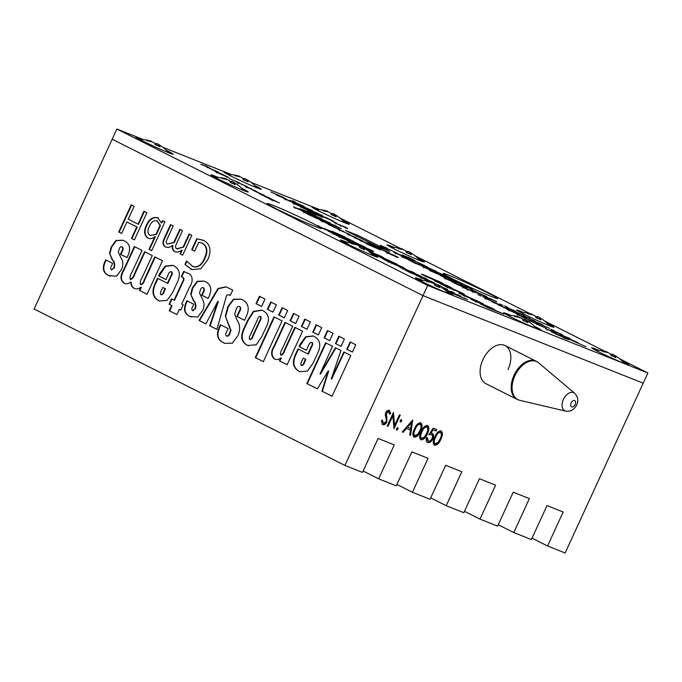 <?xml version="1.0" encoding="UTF-8"?>
<svg xmlns="http://www.w3.org/2000/svg" width="682" height="682" viewBox="0 0 682 682"><rect width="100%" height="100%" fill="white"/><g stroke="black" fill="none" stroke-linecap="round" stroke-linejoin="round"><path stroke-width="1.02" d="M239.067 176.595L239.229 176.135A36.572 34.833 -57.6 0 0 233.96 174.976A36.01 9.045 86.5 0 1 235.384 175.879A36.572 34.833 122.4 0 1 240.661 177.039L242.306 177.84A36.572 11.057 -66.1 0 1 243.278 179.733A36.01 29.991 -4.6 0 1 245.742 180.721A36.01 29.991 -4.6 0 1 248.103 181.872A36.572 11.057 113.9 0 0 247.131 179.98L246.577 181.105M239.229 176.135L239.962 176.834M244.301 180.116L244.949 178.599A36.572 11.057 113.9 0 0 243.073 178.675A36.01 31.381 58.2 0 0 242.732 178.496M244.949 178.599L246.594 179.4A36.572 34.833 -57.6 0 1 248.069 180.338M247.131 179.98L248.026 180.304A36.572 34.833 122.4 0 1 252.4 183.424A36.01 10.435 -38.3 0 0 252.127 183.177A36.01 10.435 -38.3 0 0 251.76 182.904M246.594 179.4L245.835 180.764M518.797 317.377L518.968 316.917A36.572 34.833 -57.6 0 0 513.691 315.757A36.01 9.045 86.5 0 1 515.115 316.661A36.572 34.833 122.4 0 1 520.392 317.821L522.037 318.622A36.572 11.057 -66.1 0 1 523.009 320.514A36.01 29.991 -4.6 0 1 525.481 321.503A36.01 29.991 -4.6 0 1 527.834 322.654A36.572 11.057 113.9 0 0 526.862 320.762L526.308 321.887M518.968 316.917L519.701 317.616M524.032 320.898L524.688 319.381A36.572 11.057 113.9 0 0 522.804 319.457A36.01 31.381 58.2 0 0 522.472 319.278M524.688 319.381L526.333 320.182A36.572 34.833 -57.6 0 1 527.8 321.111M526.862 320.762L527.757 321.086A36.572 34.833 122.4 0 1 532.131 324.206A36.01 10.435 -38.3 0 0 531.866 323.959A36.01 10.435 -38.3 0 0 531.491 323.686M526.333 320.182L525.566 321.546M430.717 282.365L430.888 281.896A36.572 34.833 -57.6 0 0 425.611 280.745A36.01 9.045 86.5 0 1 427.034 281.649A36.572 34.833 122.4 0 1 432.311 282.808L433.957 283.61A36.572 11.057 -66.1 0 1 434.928 285.494A36.01 29.991 -4.6 0 1 437.392 286.483A36.01 29.991 -4.6 0 1 439.754 287.633A36.572 11.057 113.9 0 0 438.782 285.749L438.228 286.866M430.888 281.896L431.612 282.604M435.951 285.877L436.599 284.36A36.572 11.057 113.9 0 0 434.724 284.437A36.01 31.381 58.2 0 0 434.391 284.258M436.599 284.36L438.245 285.161A36.572 34.833 -57.6 0 1 439.719 286.099M438.782 285.749L439.677 286.073A36.572 34.833 122.4 0 1 444.05 289.194A36.01 10.435 -38.3 0 0 443.777 288.938A36.01 10.435 -38.3 0 0 443.411 288.665M438.245 285.161L437.486 286.525M355.603 244.557L355.774 244.096A36.572 34.833 -57.6 0 0 350.497 242.937A36.01 9.045 86.5 0 1 351.921 243.849A36.572 34.833 122.4 0 1 357.197 245L358.843 245.801A36.572 11.057 -66.1 0 1 359.815 247.694A36.01 29.991 -4.6 0 1 362.278 248.683A36.01 29.991 -4.6 0 1 364.64 249.834A36.572 11.057 113.9 0 0 363.668 247.941L363.114 249.066M355.774 244.096L356.498 244.795M359.525 246.944L359.61 246.637A36.572 11.057 113.9 0 1 361.486 246.56L363.131 247.361A36.572 34.833 -57.6 0 1 364.606 248.299M363.668 247.941L364.563 248.265A36.572 34.833 122.4 0 1 368.936 251.394A36.01 10.435 -38.3 0 0 368.664 251.138A36.01 10.435 -38.3 0 0 368.297 250.865M360.838 248.078L361.486 246.56M363.131 247.361L362.372 248.725M150.978 141.583L151.148 141.114A36.572 34.833 -57.6 0 0 145.871 139.963A36.01 9.045 86.5 0 1 147.303 140.867A36.572 34.833 122.4 0 1 152.58 142.026L154.226 142.828A36.572 11.057 -66.1 0 1 155.198 144.712A36.01 29.991 -4.6 0 1 157.661 145.701A36.01 29.991 -4.6 0 1 160.023 146.852A36.572 11.057 113.9 0 0 159.051 144.968L158.497 146.084M151.148 141.114L151.881 141.822M156.221 145.104L156.869 143.578A36.572 11.057 113.9 0 0 154.993 143.655A36.01 31.381 58.2 0 0 154.652 143.476M156.869 143.578L158.514 144.379A36.572 34.833 -57.6 0 1 159.989 145.317M159.051 144.968L159.938 145.292A36.572 34.833 122.4 0 1 164.311 148.412A36.01 10.435 -38.3 0 0 164.047 148.156A36.01 10.435 -38.3 0 0 163.671 147.883M158.514 144.379L157.755 145.743M531.764 314.59L531.934 314.129A36.572 34.833 -57.6 0 0 526.657 312.97A36.01 9.045 86.5 0 1 528.081 313.882A36.572 34.833 122.4 0 1 533.358 315.033L535.003 315.834A36.572 11.057 -66.1 0 1 535.984 317.727A36.01 29.991 -4.6 0 1 538.448 318.716A36.01 29.991 -4.6 0 1 540.809 319.867A36.572 11.057 113.9 0 0 539.829 317.974L539.283 319.099M531.934 314.129L532.668 314.828M536.998 318.11L537.655 316.593A36.572 11.057 113.9 0 0 535.771 316.67A36.01 31.381 58.2 0 0 535.438 316.491M537.655 316.593L539.3 317.394A36.572 34.833 -57.6 0 1 540.766 318.332M539.829 317.974L540.724 318.298A36.572 34.833 122.4 0 1 545.097 321.427A36.01 10.435 -38.3 0 0 544.833 321.171A36.01 10.435 -38.3 0 0 544.458 320.898M539.3 317.394L538.533 318.758M482.924 359.627A21.33 13.478 116.7 0 0 485.882 383.659L516.965 399.302A21.33 13.478 -63.3 0 1 514.006 375.271A21.33 13.478 -63.3 0 1 536.137 361.204L505.064 345.561A21.33 13.478 116.7 0 0 482.924 359.627M261.632 306.423L265 299.091L259.407 296.269L256.031 303.609L261.632 306.423M272.971 312.134L276.346 304.794L270.754 301.981L267.378 309.313L272.971 312.134M284.317 317.838L287.693 310.506L282.101 307.693L278.725 315.024L284.317 317.838M295.664 323.549L299.04 316.218L293.439 313.396L290.072 320.736L295.664 323.549M307.011 329.261L310.378 321.921L304.786 319.108L301.41 326.448L307.011 329.261M318.349 334.973L321.725 327.633L316.133 324.82L312.757 332.151L318.349 334.973M329.696 340.676L333.072 333.345L327.479 330.531L324.103 337.863L329.696 340.676L324.103 337.863M341.043 346.388L344.419 339.056L338.818 336.235L335.45 343.575L341.043 346.388L335.45 343.575M352.389 352.1L355.757 344.76L350.164 341.946L346.788 349.286L352.389 352.1M176.766 248.768L183.091 247.106L189.136 233.969L191.787 235.307L182.657 255.162L180.005 253.823L181.753 250.03C179.383 252.042 177.022 252.562 174.686 251.581C172.64 250.405 171.898 248.333 172.452 245.35C170.116 247.378 167.789 247.907 165.462 246.935C162.81 245.324 162.299 242.673 163.936 238.973L170.534 224.617L173.194 225.955L166.885 239.663C165.879 241.65 166.058 243.116 167.431 244.071L174.225 242.613L173.791 242.442L179.835 229.297L182.495 230.627L176.195 244.327C175.18 246.338 175.368 247.822 176.766 248.768L177.158 248.921M175.163 251.786L175.121 251.752C173.083 250.584 172.333 248.504 172.896 245.52L172.452 245.35M165.939 247.14L165.905 247.114C163.245 245.503 162.734 242.843 164.371 239.152L163.936 238.973M167.431 244.071L173.791 242.442M143.97 211.241L146.894 212.716L134.397 239.885L131.473 238.41L136.767 226.918L126.937 221.974L121.643 233.466L118.728 231.991L131.217 204.83L134.141 206.296L128.216 219.186L138.045 224.131L143.97 211.241M130.262 279.322C132.214 278.537 133.621 276.636 134.49 273.618L144.575 251.692L152.256 255.562L142.427 276.926C140.628 279.68 139.972 282.195 140.458 284.454C142.214 284.155 143.425 282.732 144.09 280.166L154.814 256.85L162.495 260.712L147.056 294.274L139.384 290.404L140.884 287.139C138.565 288.998 136.298 289.39 134.073 288.324C131.924 287.165 130.833 285.085 130.799 282.067C128.506 283.848 126.264 284.258 124.064 283.294C120.228 280.302 120.015 275.98 123.408 270.302L134.337 246.543L142.018 250.405L131.933 272.331C130.245 274.897 129.691 277.224 130.262 279.322L130.475 279.407M134.627 288.563L134.507 288.503C132.368 287.344 131.276 285.255 131.242 282.246L130.799 282.067M124.559 283.499L124.508 283.465C120.671 280.481 120.45 276.15 123.851 270.481L134.763 246.756M176.885 314.598L169.213 310.736L171.634 305.459L169.076 304.172L171.497 298.895L174.063 300.182L182.333 282.212C184.157 279.279 183.808 277.429 181.276 276.662L183.705 271.385L186.962 273.03C192.81 273.976 193.705 281.342 189.545 287.079L181.736 304.053L183.202 304.786L180.773 310.063L179.315 309.321L176.885 314.598M205.845 323.856L199.076 320.446L217.976 288.503L225.938 286.832L232.715 290.148L230.286 295.425L228.768 294.726L226.663 295.229L216.902 329.423L209.681 325.783L217.865 301.376L205.845 323.856M247.276 345.297C241.275 341.989 240.149 336.379 243.917 328.46L247.668 320.301L253.337 311.384L261.76 310.139L262.834 310.617C269.151 313.942 270.115 319.747 265.724 328.025L261.803 336.567L256.244 344.802L247.719 345.476C241.709 342.168 240.593 336.558 244.352 328.63L248.103 320.48L253.67 311.648L261.982 310.233M280.711 355.041C282.416 354.384 283.652 352.73 284.411 350.062L294.863 327.334L302.544 331.196L287.113 364.759L279.432 360.889L280.805 357.897C278.657 359.636 276.542 360.002 274.462 358.979C270.788 355.859 270.703 351.469 274.215 345.791L284.991 322.364L292.672 326.226L281.964 349.516C280.566 351.597 280.149 353.438 280.711 355.041L280.899 355.117M275.017 359.226L274.906 359.158C271.223 356.038 271.146 351.639 274.658 345.97L285.417 322.577M317.352 388.834L306.84 383.54L325.578 342.79L332.526 346.286L320.054 373.889L335.459 347.76L340.94 350.522L331.247 378.936L343.864 351.989L350.812 355.484L332.066 396.242L321.921 391.127L328.204 370.863L317.352 388.834M143.57 139.64L116.878 129.026L34.1 309.006L344.913 465.431L362.492 472.413L378.109 438.458L394.273 444.886L378.646 478.841L396.268 485.848L411.885 451.885L428.049 458.313L412.431 492.268L430.044 499.275L445.661 465.32L461.825 471.739L446.207 505.703L463.828 512.702L479.446 478.747L495.609 485.175L479.992 519.13L497.604 526.129L513.222 492.174L529.385 498.602L513.768 532.557L531.38 539.564L547.007 505.601L563.162 512.029L547.544 545.984L565.122 552.974L643.211 383.182L423.011 295.638L344.913 465.431M116.878 129.026L427.699 285.451L423.011 295.638L112.198 139.213L423.011 295.638L643.211 383.182L647.9 372.994L619.776 358.834M307.846 353.941L308.29 354.111L311.683 346.737C312.791 345.058 312.961 343.651 312.203 342.509L311.768 342.33C310.199 342.398 309.082 343.566 308.417 345.851L306.388 350.25L299.074 346.575L300.199 344.129L305.621 336.772L313.072 335.97L314.249 336.499C320.344 339.909 321.393 345.646 317.403 353.728L312.927 363.446L307.488 371.034L299.918 371.724L298.904 371.281C292.774 367.658 291.794 361.682 295.954 353.361L297.974 348.971L307.846 353.941L311.239 346.558C312.347 344.879 312.527 343.472 311.768 342.33L311.964 342.407M263.329 361.639L255.281 357.59L274.019 316.84L282.067 320.89L263.329 361.639M226.356 335.953C227.737 336.166 228.768 335.339 229.442 333.481L230.525 330.097L225.316 316.005L227.899 306.491L233.491 299.176L241.087 299.159L242.323 299.705C248.777 303.183 249.927 309.134 245.776 317.556L244.514 320.293L236.842 316.431L239.263 311.145C240.516 309.21 240.584 307.667 239.467 306.533C238.001 306.252 236.901 307.096 236.168 309.065L234.685 314.3L236.969 319.969C240.183 324.513 240.482 329.773 237.856 335.74L232.374 343.165L224.83 343.37L223.517 342.79C217.115 339.781 215.836 334.299 219.672 326.337L220.422 324.7L228.103 328.562L226.62 331.784C225.512 333.507 225.418 334.888 226.356 335.953L226.509 336.013M244.531 320.259L237.276 316.601L239.706 311.324C240.959 309.381 241.027 307.846 239.911 306.712L239.612 306.593M192.401 310.6L194.779 308.997C195.99 305.613 195.478 302.757 193.245 300.421L190.738 294.138L192.264 288.026L197.183 281.299L203.978 281.069L205.163 281.598C211.045 284.36 212.307 289.441 208.922 296.841L208.172 298.46L201.591 295.153L202.614 292.936C203.952 290.907 204.191 289.177 203.321 287.753C202.034 287.293 201.079 287.975 200.457 289.79L199.485 292.996L202.196 298.776C204.472 302.237 204.6 306.192 202.58 310.625L197.729 317.036L189.988 316.465C184.498 314.035 183.16 309.449 185.964 302.706L186.868 300.728L193.816 304.223L192.921 306.175C191.702 307.974 191.531 309.449 192.401 310.6L192.622 310.685M208.189 298.426L202.034 295.323L203.048 293.115C204.395 291.086 204.634 289.356 203.765 287.932L203.355 287.77M167.431 283.269L167.874 283.448L171.267 276.065C172.375 274.394 172.546 272.979 171.787 271.837L171.353 271.666C169.784 271.726 168.667 272.902 168.002 275.178L165.973 279.586L158.659 275.903L159.784 273.465L165.206 266.108L172.657 265.307L173.833 265.827C179.929 269.237 180.977 274.982 176.988 283.064L172.512 292.774L167.073 300.37L159.503 301.06L158.488 300.617C152.359 296.994 151.378 291.018 155.539 282.689L157.559 278.299L167.431 283.269L170.824 275.895C171.932 274.215 172.111 272.809 171.353 271.666L171.549 271.743M111.226 269.74L113.596 268.145C114.815 264.761 114.303 261.905 112.07 259.569L109.563 253.278L111.081 247.174L116.008 240.448L122.803 240.209L123.988 240.737C129.87 243.508 131.123 248.589 127.747 255.98L126.997 257.608L120.416 254.292L121.43 252.084C122.777 250.055 123.016 248.325 122.146 246.901C120.859 246.441 119.904 247.114 119.282 248.939L118.301 252.144L121.012 257.915C123.297 261.385 123.425 265.332 121.405 269.774L116.554 276.184L108.813 275.613C103.323 273.184 101.976 268.589 104.781 261.854L105.693 259.876L112.641 263.371L111.746 265.315C110.527 267.122 110.348 268.597 111.226 269.74L111.439 269.833M127.014 257.574L120.859 254.471L121.873 252.263C123.22 250.226 123.459 248.495 122.581 247.072L122.18 246.91M162.623 220.636L164.959 221.803L151.66 250.712L149.008 249.382L154.908 236.543C152.555 238.674 150.202 239.186 147.841 238.069C144.09 235.247 143.578 231.019 146.298 225.384C149.094 219.075 152.956 216.561 157.892 217.822L161.233 222.801L162.623 220.636M148.412 238.316L148.284 238.248C144.533 235.426 144.013 231.198 146.741 225.563L146.298 225.384M157.32 217.575L157.892 217.822M192.094 266.347C197.379 267.915 201.48 265.255 204.412 258.367C207.678 251.479 206.944 246.398 202.213 243.124L198.752 242.229L194.634 251.181L191.71 249.714L196.774 238.7L203.969 240.584C210.474 244.497 211.684 250.967 207.592 259.987L200.909 268.674L191.974 269.646L184.924 264.454L186.527 260.967L193.006 266.73M192.537 266.517C197.814 268.086 201.923 265.426 204.847 258.546C208.121 251.658 207.388 246.577 202.648 243.303L201.753 242.92M432.124 433.36C433.761 434.298 433.999 436.148 432.848 438.91C431.348 441.817 429.592 443.002 427.58 442.473C426.131 441.672 425.824 440.043 426.651 437.571L427.443 437.887L428.262 441.092C429.72 441.45 430.998 440.598 432.081 438.543C432.857 436.54 432.61 435.261 431.339 434.698L429.08 434.622L433.104 428.185L436.719 429.626L436.079 431.015L433.079 429.831L430.964 433.215L432.337 433.462M426.923 437.622L427.614 440.768L428.262 441.092M431.169 434.613L428.56 434.357M413.863 436.983L414.17 437.145C412.371 435.355 412.482 432.584 414.511 428.833C416.02 424.877 418.1 422.883 420.743 422.857C422.576 424.647 422.499 427.426 420.496 431.212C418.936 435.176 416.83 437.145 414.17 437.145L413.991 437.06M396.762 430.01L396.583 428.603L397.836 427.767L398.049 429.191L396.779 430.018M388.015 426.327L387.223 426.011L393.471 412.431L394.537 425.5L399.456 414.809L400.24 415.125L394 428.705L392.917 415.662L388.015 426.327L387.24 425.969M508.022 369.601A21.33 13.478 116.7 0 0 505.064 345.561M382.44 424.494L381.426 420.615L382.483 420.223L383.378 423.249L386.165 421.638L386.464 420.18L385.279 414.954L385.731 412.695C386.788 410.76 387.998 409.993 389.362 410.385L390.65 413.616L389.55 414.17L388.638 411.749L386.549 412.951L386.941 421.97C385.714 424.178 384.316 425.065 382.738 424.647L382.568 424.571M381.971 419.959L383.378 423.249M388.28 411.57L386.029 412.687L386.549 412.951M400.266 420.589L401.519 419.754L401.732 421.178L400.479 422.013L400.266 420.589M412.67 420.061L410.598 435.312L409.737 434.963L410.436 430.095L406.446 428.509L403.105 432.328L402.244 431.987L412.67 420.061M420.641 439.677L420.947 439.839C419.149 438.049 419.26 435.278 421.28 431.527C422.797 427.571 424.877 425.577 427.512 425.551C429.353 427.333 429.268 430.12 427.273 433.905C425.713 437.87 423.599 439.839 420.947 439.839L420.768 439.754M434.187 445.065L434.502 445.218C432.695 443.436 432.806 440.666 434.835 436.915C436.352 432.959 438.424 430.964 441.066 430.939C442.908 432.72 442.823 435.508 440.819 439.293C439.259 443.249 437.153 445.227 434.502 445.218L434.323 445.141M378.646 478.841L363.122 471.032M412.431 492.268L396.907 484.459M446.207 505.703L430.683 497.886M479.992 519.13L464.459 511.312M513.768 532.557L498.244 524.748M547.544 545.984L532.02 538.175M388.842 410.129L390.65 413.616M390.13 413.36L389.524 413.667M386.029 412.687L385.807 414.673L386.327 414.937M385.807 414.673L386.89 416.762M386.37 416.497L386.43 421.706L386.941 421.97M386.43 421.706C385.202 423.914 383.796 424.809 382.218 424.383M393.173 413.07L394.017 425.244L394.537 425.5M399.703 414.912L393.761 427.836M387.495 426.071L392.397 415.406L392.917 415.662M401.007 419.49L401.732 421.178M401.221 420.913L399.959 421.757M397.316 427.503L398.049 429.191M397.529 428.927L396.276 429.771M412.141 420.658L410.078 435.048L410.598 435.312M406.446 428.509L410.436 430.095M405.926 428.245L402.585 432.064L403.105 432.328M411.493 422.729L410.982 422.473L407.001 427.026L410.666 428.535L411.493 422.729L407.512 427.282M420.223 422.601C422.056 424.383 421.979 427.171 419.976 430.956L420.496 431.212M419.976 430.956C418.416 434.911 416.31 436.889 413.65 436.881M419.686 424.042L419.609 424.008C417.529 424.153 415.926 425.773 414.784 428.884C413.156 431.8 413.002 433.999 414.324 435.5L414.724 435.704M419.609 424.008L420.129 424.264C418.049 424.409 416.438 426.037 415.304 429.149C413.676 432.056 413.522 434.264 414.835 435.755L414.324 435.5M414.835 435.755L417.802 434.178L419.703 430.896C421.288 427.981 421.425 425.773 420.129 424.264L419.652 424.025M427 425.295C428.833 427.077 428.756 429.865 426.753 433.65L427.273 433.905M426.753 433.65C425.193 437.605 423.087 439.583 420.427 439.575M426.463 426.736L426.386 426.702C424.306 426.847 422.695 428.467 421.561 431.578C419.933 434.485 419.78 436.693 421.092 438.194L421.502 438.398M426.386 426.702L426.898 426.958C424.826 427.103 423.215 428.731 422.073 431.842C420.444 434.749 420.291 436.957 421.612 438.449L421.092 438.194M421.612 438.449L424.579 436.872L426.48 433.59C428.057 430.674 428.202 428.467 426.898 426.958L426.429 426.719M436.182 429.413L435.559 430.76L436.079 431.015M435.559 430.76L433.079 429.831M432.567 429.566L430.444 432.951L430.964 433.215M431.604 433.096C433.24 434.033 433.488 435.883 432.337 438.645L432.848 438.91M432.337 438.645C430.828 441.552 429.072 442.746 427.06 442.209M440.546 430.683C442.388 432.465 442.303 435.244 440.299 439.038L440.819 439.293M440.299 439.038C438.739 442.993 436.633 444.971 433.982 444.962M440.009 432.124L439.933 432.081C437.861 432.226 436.25 433.854 435.107 436.966C433.479 439.873 433.326 442.081 434.647 443.581L435.056 443.786M439.933 432.081L440.453 432.345C438.373 432.49 436.77 434.119 435.627 437.222C433.999 440.137 433.846 442.345 435.167 443.837L434.647 443.581M435.167 443.837L438.125 442.26L440.035 438.978C441.612 436.062 441.748 433.854 440.453 432.345L439.975 432.107M317.377 388.791L306.84 383.54M307.284 383.719L326.005 343.003M335.876 347.973L320.497 374.068L320.054 373.889M344.291 352.202L331.691 379.107L331.247 378.936M332.091 396.199L321.921 391.127M322.364 391.306L328.647 371.034L328.204 370.863M300.131 371.809L299.347 371.46C293.217 367.828 292.228 361.861 296.397 353.532L298.392 349.184M311.683 346.737L311.239 346.558M306.406 350.216L299.074 346.575M299.517 346.746L305.954 337.027L313.294 336.064M299.347 371.46L298.904 371.281M305.86 359.388L303.226 358.11L302.075 360.608C300.898 362.389 300.6 363.966 301.18 365.339L301.623 365.518C303.072 365.339 304.095 364.128 304.709 361.886L305.86 359.388L303.226 358.11M304.709 361.886L304.266 361.716L305.417 359.209M301.18 365.339C302.629 365.16 303.661 363.949 304.266 361.716M287.131 364.717L279.432 360.889M279.867 361.068L281.248 358.067L280.805 357.897M281.146 355.211C282.86 354.563 284.087 352.901 284.846 350.241L295.289 327.548M263.346 361.605L255.281 357.59M255.724 357.769L274.445 317.053M248.504 345.842L247.719 345.476M260.703 316.584L260.26 316.414C258.99 316.508 258.086 317.488 257.549 319.364L250.396 334.93C249.228 336.669 248.981 338.161 249.663 339.414L250.098 339.585C251.479 339.389 252.451 338.255 253.031 336.209L260.03 320.983C261.155 319.287 261.377 317.821 260.703 316.584L260.575 316.533M253.031 336.209L252.587 336.038L259.595 320.804C260.712 319.108 260.933 317.642 260.26 316.414L260.626 316.559M249.663 339.414C251.036 339.21 252.008 338.084 252.587 336.038M225.043 343.455L223.96 342.961C217.558 339.96 216.271 334.478 220.107 326.516L220.849 324.913M226.791 336.124C228.18 336.337 229.203 335.518 229.885 333.66L229.442 333.481M229.885 333.66L230.968 330.267L230.525 330.097M230.968 330.267L225.316 316.005M225.759 316.175L228.342 306.661L227.899 306.491M228.342 306.661L233.807 299.407L241.309 299.253M237.276 316.601L236.842 316.431M223.96 342.961L223.517 342.79M205.862 323.822L199.076 320.446M199.519 320.625L218.325 288.784L226.16 286.926M230.303 295.391L228.999 294.812M216.91 329.38L209.681 325.783M210.124 325.962L218.308 301.555L217.865 301.376M191.361 317.062L190.431 316.644C184.941 314.206 183.594 309.619 186.399 302.885L187.294 300.941M192.844 310.77L194.779 308.997M195.214 309.168C196.433 305.792 195.922 302.936 193.688 300.6L190.738 294.138M191.182 294.309L192.699 288.205L192.264 288.026M192.699 288.205L197.516 281.547L204.199 281.163M202.034 295.323L201.591 295.153M190.431 316.644L189.988 316.465M176.902 314.555L169.213 310.736M169.648 310.907L172.077 305.638L171.634 305.459M172.077 305.638L169.076 304.172M169.52 304.343L171.924 299.108M181.276 276.662L181.719 276.832C184.242 277.6 184.592 279.45 182.767 282.382L174.498 300.361L174.063 300.182M181.719 276.832L184.123 271.598M180.79 310.02L179.315 309.321M159.716 301.146L158.932 300.788C152.802 297.164 151.813 291.188 155.982 282.868L157.977 278.512M171.267 276.065L170.824 275.895M165.99 279.543L158.659 275.903M159.102 276.082L165.538 266.355L172.878 265.4M158.932 300.788L158.488 300.617M165.445 288.716L162.81 287.437L161.66 289.944C160.483 291.717 160.185 293.294 160.764 294.675L161.208 294.846C162.657 294.667 163.68 293.456 164.294 291.223L165.445 288.716L162.81 287.437M164.294 291.223L163.851 291.043L165.001 288.546M160.764 294.675C162.214 294.496 163.245 293.286 163.851 291.043M147.073 294.232L139.384 290.404M139.819 290.583L141.327 287.318L140.884 287.139M130.697 279.501C132.649 278.708 134.064 276.807 134.934 273.797L145.002 251.905M140.901 284.633C142.649 284.334 143.859 282.902 144.533 280.345L155.24 257.063M110.186 276.21L109.248 275.784C103.766 273.354 102.419 268.768 105.224 262.024L106.119 260.089M111.66 269.919L113.596 268.145M114.039 268.316C115.249 264.94 114.738 262.076 112.504 259.74L109.563 253.278M110.007 253.457L111.524 247.344L111.081 247.174M111.524 247.344L116.332 240.686L123.024 240.303M120.859 254.471L120.416 254.292M109.248 275.784L108.813 275.613M134.414 239.842L131.473 238.41M131.916 238.589L137.201 227.089L136.767 226.918M137.201 227.089L126.937 221.974M121.669 233.423L118.728 231.991M119.162 232.17L131.643 205.043M144.396 211.454L138.489 224.31L138.045 224.131M151.677 250.678L149.008 249.382M149.443 249.552L155.351 236.714L154.908 236.543M146.741 225.563C149.529 219.254 153.399 216.731 158.335 217.993M163.041 220.84L161.668 222.971L161.233 222.801M150.415 235.443L155.931 234.327L160.057 225.35L156.886 220.755M150.27 235.384L156.366 234.497L160.5 225.529L157.09 220.832M156.366 234.497L155.931 234.327M160.5 225.529L160.057 225.35M157.465 220.994L157.022 220.815C153.655 220.184 151.106 222.085 149.375 226.535C147.312 230.286 147.474 233.176 149.835 235.213M182.674 255.128L180.005 253.823M180.44 254.002L182.188 250.2L181.753 250.03M164.371 239.152L170.96 224.83M174.225 242.613L180.261 229.51M177.209 248.939L183.091 247.106M183.535 247.276L189.553 234.182M194.651 251.147L191.71 249.714M192.145 249.885L197.209 238.879L196.774 238.7M197.209 238.879L203.065 240.166M192.188 269.731L190.815 269.134M191.258 269.305L184.924 264.454M185.368 264.633L186.859 261.385M204.847 258.546L204.412 258.367M202.648 243.303L201.957 243.005M350.591 342.159L347.232 349.457L352.406 352.057M347.232 349.457L346.788 349.286M339.244 336.448L335.885 343.745M327.897 330.744L324.547 338.042M316.559 325.033L313.2 332.33L318.366 334.93M313.2 332.33L312.757 332.151M305.212 319.321L301.853 326.618L307.028 329.218M301.853 326.618L301.41 326.448M293.865 313.609L290.506 320.907L295.681 323.515M290.506 320.907L290.072 320.736M282.519 307.906L279.168 315.203L284.334 317.803M279.168 315.203L278.725 315.024M271.172 302.194L267.821 309.492L272.988 312.092M267.821 309.492L267.378 309.313M259.833 296.482L256.475 303.78L261.649 306.388M256.475 303.78L256.031 303.609M226.092 179.383L226.262 178.923A36.572 34.833 -57.6 0 0 220.985 177.763A36.01 9.045 86.5 0 1 222.417 178.667A36.572 34.833 122.4 0 1 227.694 179.826L229.34 180.628A36.572 11.057 -66.1 0 1 230.311 182.52A36.01 29.991 -4.6 0 1 232.775 183.509A36.01 29.991 -4.6 0 1 235.137 184.66A36.572 11.057 113.9 0 0 234.165 182.767L233.611 183.893M226.262 178.923L226.995 179.622M231.334 182.904L231.982 181.386A36.572 11.057 113.9 0 0 230.107 181.463A36.01 31.381 58.2 0 0 229.766 181.284M231.982 181.386L233.628 182.188A36.572 34.833 -57.6 0 1 235.102 183.117M234.165 182.767L235.051 183.091A36.572 34.833 122.4 0 1 239.425 186.212A36.01 10.435 -38.3 0 0 239.16 185.956A36.01 10.435 -38.3 0 0 238.785 185.692M233.628 182.188L232.869 183.543M606.878 352.398L607.048 351.929A36.572 34.833 -57.6 0 0 601.771 350.778A36.01 9.045 86.5 0 1 603.195 351.682A36.572 34.833 122.4 0 1 608.472 352.841L610.117 353.643A36.572 11.057 -66.1 0 1 611.098 355.527A36.01 29.991 -4.6 0 1 613.561 356.516A36.01 29.991 -4.6 0 1 615.923 357.666A36.572 11.057 113.9 0 0 614.942 355.782L614.397 356.899M607.048 351.929L607.781 352.637M612.112 355.919L612.768 354.393A36.572 11.057 113.9 0 0 610.884 354.47A36.01 31.381 58.2 0 0 610.552 354.29M612.768 354.393L614.414 355.194A36.572 34.833 -57.6 0 1 615.88 356.132M614.942 355.782L615.837 356.106A36.572 34.833 122.4 0 1 620.211 359.226A36.01 10.435 -38.3 0 0 619.947 358.971A36.01 10.435 -38.3 0 0 619.571 358.698M614.414 355.194L613.647 356.558M276.696 208.99A29.931 1.287 24.7 0 0 305.476 222.417A29.931 1.287 24.7 0 0 321.503 228.504A29.931 1.287 24.7 0 0 311.93 222.997A29.931 1.287 24.7 0 0 283.141 209.57A29.931 1.287 24.7 0 0 267.114 203.483A29.931 1.287 24.7 0 0 276.696 208.99M452.857 279.023A29.931 1.287 24.7 0 0 481.645 292.45A29.931 1.287 24.7 0 0 497.664 298.537A29.931 1.287 24.7 0 0 488.09 293.03A29.931 1.287 24.7 0 0 459.301 279.603A29.931 1.287 24.7 0 0 443.283 273.516A29.931 1.287 24.7 0 0 452.857 279.023M510.852 315.391A20.579 0.887 24.7 0 0 503.563 312.799A20.579 0.887 24.7 0 0 510.145 316.584A20.579 0.887 24.7 0 0 529.94 325.817A20.579 0.887 24.7 0 0 540.954 330.003A20.579 0.887 24.7 0 0 534.373 326.218A20.579 0.887 24.7 0 0 534.245 326.149M347.658 242.579A20.579 0.887 24.7 0 0 340.369 239.987A20.579 0.887 24.7 0 0 346.95 243.764A20.579 0.887 24.7 0 0 366.745 252.996A20.579 0.887 24.7 0 0 377.76 257.182A20.579 0.887 24.7 0 0 371.17 253.397A20.579 0.887 24.7 0 0 371.042 253.329M218.155 177.397A20.579 0.887 24.7 0 0 210.866 174.805A20.579 0.887 24.7 0 0 217.447 178.59A20.579 0.887 24.7 0 0 237.234 187.823A20.579 0.887 24.7 0 0 248.248 192A20.579 0.887 24.7 0 0 241.667 188.223A20.579 0.887 24.7 0 0 241.539 188.155M143.041 139.597A20.579 0.887 24.7 0 0 135.752 137.005A20.579 0.887 24.7 0 0 142.333 140.79A20.579 0.887 24.7 0 0 162.12 150.014A20.579 0.887 24.7 0 0 173.134 154.2A20.579 0.887 24.7 0 0 166.553 150.415A20.579 0.887 24.7 0 0 166.425 150.355M422.772 280.379A20.579 0.887 24.7 0 0 415.483 277.787A20.579 0.887 24.7 0 0 422.064 281.572A20.579 0.887 24.7 0 0 441.851 290.796A20.579 0.887 24.7 0 0 452.874 294.982A20.579 0.887 24.7 0 0 446.284 291.197A20.579 0.887 24.7 0 0 446.156 291.137M598.932 350.412A20.579 0.887 24.7 0 0 591.644 347.82A20.579 0.887 24.7 0 0 598.225 351.605A20.579 0.887 24.7 0 0 618.02 360.829A20.579 0.887 24.7 0 0 629.034 365.015A20.579 0.887 24.7 0 0 622.453 361.23A20.579 0.887 24.7 0 0 622.325 361.17M523.819 312.612A20.579 0.887 24.7 0 0 516.53 310.02A20.579 0.887 24.7 0 0 523.111 313.797A20.579 0.887 24.7 0 0 542.906 323.029A20.579 0.887 24.7 0 0 553.92 327.215A20.579 0.887 24.7 0 0 547.339 323.43A20.579 0.887 24.7 0 0 547.211 323.362M394.315 247.43A20.579 0.887 24.7 0 0 387.026 244.838A20.579 0.887 24.7 0 0 393.608 248.623A20.579 0.887 24.7 0 0 413.394 257.856A20.579 0.887 24.7 0 0 424.417 262.033A20.579 0.887 24.7 0 0 417.827 258.256A20.579 0.887 24.7 0 0 417.699 258.188M319.202 209.63A20.579 0.887 24.7 0 0 311.913 207.038A20.579 0.887 24.7 0 0 318.494 210.823A20.579 0.887 24.7 0 0 338.281 220.047A20.579 0.887 24.7 0 0 349.303 224.233A20.579 0.887 24.7 0 0 342.714 220.448A20.579 0.887 24.7 0 0 342.586 220.388M231.121 174.609A20.579 0.887 24.7 0 0 223.832 172.017A20.579 0.887 24.7 0 0 230.414 175.803A20.579 0.887 24.7 0 0 250.2 185.035A20.579 0.887 24.7 0 0 261.215 189.221A20.579 0.887 24.7 0 0 254.633 185.436A20.579 0.887 24.7 0 0 254.505 185.368M331.23 220.533L336.558 223.108L331.23 220.533M311.921 211.309C309.679 210.124 310.012 210.133 312.936 211.335L321.179 214.992C323.438 216.177 323.098 216.168 320.165 214.966L310.293 210.388M320.907 215.256L322.816 215.913M290.106 200.338L303.217 205.947C304.948 206.859 304.769 206.893 302.697 206.058L290.106 200.338M303.098 206.211L303.217 205.947C304.948 206.859 304.769 206.893 302.697 206.058M312.799 212.878C311.572 212.238 311.555 212.145 312.74 212.614L322.765 217.439L316.465 214.651C317.914 215.401 318.008 215.538 316.746 215.052L307.207 210.448L312.799 212.878C311.572 212.238 311.555 212.145 312.74 212.614L312.646 212.801M316.354 214.89L316.465 214.651C317.914 215.401 318.008 215.538 316.746 215.052M293.61 203.441C291.887 202.537 292.067 202.503 294.121 203.338L306.661 209.033L293.61 203.441C291.887 202.537 292.067 202.503 294.121 203.338L293.985 203.628M276.184 194.916L286.636 199.212L276.184 194.916M269.399 198.377C268.179 197.729 268.154 197.644 269.339 198.104L279.364 202.938L273.064 200.141C274.522 200.9 274.616 201.028 273.354 200.542L263.806 195.947L269.399 198.377C268.179 197.729 268.154 197.644 269.339 198.104L269.254 198.3M272.953 200.38L273.064 200.141C274.522 200.9 274.616 201.028 273.354 200.542M259.475 193.807L262.169 195.043L259.475 193.807M246.875 187.098L257.012 191.633L246.321 186.979C244.727 186.16 244.71 186.058 246.287 186.689L251.897 189.059L246.875 187.098L246.543 187.78M246.321 186.979C244.727 186.16 244.71 186.058 246.287 186.689L246.185 186.911M229.109 178.565L239.57 182.853L229.109 178.565M216.688 171.651L206.629 166.971L217.302 171.625C218.896 172.444 218.913 172.546 217.353 171.915L211.744 169.545L216.774 171.506L216.467 172.188M217.2 171.855L217.302 171.625C218.896 172.444 218.913 172.546 217.353 171.915M303.592 210.312L303.609 210.261C302.441 209.638 302.441 209.562 303.618 210.022L314.052 214.983L305.238 211.488L299.858 208.735L303.609 210.261C302.441 209.638 302.441 209.562 303.618 210.022L303.524 210.218M299.858 208.735L300.336 208.999M319.773 218.82C317.522 217.643 317.863 217.643 320.787 218.845L329.022 222.502C331.282 223.687 330.949 223.679 328.008 222.477L318.144 217.908M328.758 222.775L330.668 223.423M387.444 252.877C385.194 251.701 385.535 251.701 388.459 252.903L396.694 256.56C398.953 257.745 398.62 257.736 395.679 256.534L385.816 251.965M396.43 256.833L398.339 257.481M371.264 244.369L371.281 244.318C370.113 243.696 370.113 243.619 371.289 244.079L381.724 249.041L372.909 245.546L367.53 242.792L371.281 244.318C370.113 243.696 370.113 243.619 371.289 244.079L371.196 244.275M367.53 242.792L368.007 243.056M304.24 212.307C302.109 211.207 302.109 211.079 304.215 211.923L311.265 215.094C313.396 216.194 313.413 216.33 311.299 215.486L304.24 212.307C302.109 211.207 302.109 211.079 304.215 211.923L304.078 212.221M311.205 215.214L311.265 215.094C313.396 216.194 313.413 216.33 311.299 215.486M307.744 214.284L310.429 215.512L307.744 214.284M320.728 220.55L330.42 224.736C331.844 225.469 331.972 225.606 330.796 225.154L320.659 220.482M330.318 224.958L330.42 224.736C331.844 225.469 331.972 225.606 330.796 225.154M322.91 221.462L322.424 221.454M339.176 229.885L343.566 231.377L340.693 230.542L349.994 234.617L339.312 229.953C337.709 229.135 337.701 229.041 339.269 229.672C337.701 229.041 337.709 229.135 339.312 229.953M358.843 239.186L361.673 240.482C363.276 241.292 363.336 241.402 361.852 240.806L354.239 237.643L358.843 239.186M361.571 240.703L361.673 240.482C363.276 241.292 363.336 241.402 361.852 240.806M366.098 243.645L371.11 245.239L380.547 249.987L366.098 243.645M395.85 253.15L405.978 257.685L395.287 253.031C393.693 252.212 393.676 252.118 395.253 252.749L400.863 255.111L395.85 253.15L395.509 253.832M395.287 253.031C393.693 252.212 393.676 252.118 395.253 252.749L395.151 252.962M413.65 262.067L423.778 266.679L416.063 263.056L419.447 264.914L414.869 263.099L408.706 259.995L413.531 261.965M416.063 263.056L415.415 263.013M435.116 272.45L441.518 275.571L430.359 270.89L435.116 272.45M445.406 278.486C443.155 277.301 443.496 277.31 446.42 278.512L454.655 282.16C456.914 283.354 456.573 283.345 453.641 282.143L443.769 277.565M454.391 282.433L456.301 283.09M466.147 288.52L472.754 291.274C474.945 292.373 475.311 292.655 473.845 292.101L466.241 288.563M474.783 292.408L473.845 292.101M461.535 286.5L462.191 286.917M477.818 294.539L481.202 296.065L477.818 294.539M496.53 303.379L499.36 304.675C500.963 305.485 501.023 305.596 499.539 305.007L491.927 301.845L496.53 303.379M499.258 304.897L499.36 304.675C500.963 305.485 501.023 305.596 499.539 305.007M508.593 310.054L512.992 311.546L510.11 310.711L519.42 314.777L508.729 310.122C507.135 309.304 507.118 309.21 508.695 309.841C507.118 309.21 507.135 309.304 508.729 310.122M521.287 316.687L531.747 320.983L521.287 316.687M536.683 324.163L546.316 328.315L536.683 324.163M551.567 331.895L569.018 339.747L562.931 337.616L566.691 338.732L555.856 334.052L561.098 335.902L551.567 331.895M408.203 258.163L424.75 265.554L408.203 258.163M433.624 270.976C431.374 269.791 431.715 269.799 434.639 270.993L442.874 274.65C445.133 275.843 444.8 275.835 441.859 274.633L431.996 270.055M442.814 274.778L444.519 275.571M451.723 280.08C449.472 278.904 449.813 278.912 452.737 280.106L460.972 283.763C463.231 284.948 462.89 284.94 459.958 283.738L450.094 279.168M460.708 284.036L462.618 284.684M471.023 289.304L476.36 291.879L471.023 289.304M490.486 298.733L496.88 301.853L485.72 297.173L490.486 298.733M499.616 303.925L502.992 305.451L499.616 303.925M513.384 310.856L523.597 315.314C525.362 316.235 525.251 316.295 523.273 315.493L513.384 310.856M523.478 315.578L523.597 315.314C525.362 316.235 525.251 316.295 523.273 315.493M532.139 320.267L541.832 324.453C543.256 325.186 543.384 325.323 542.207 324.862L532.071 320.199M541.73 324.675L541.832 324.453C543.256 325.186 543.384 325.323 542.207 324.862M534.321 321.179L533.844 321.171M550.945 329.244L554.321 330.761L550.945 329.244M561.61 335.152L568.481 337.88C570.996 339.15 571.209 339.38 569.129 338.562L561.9 335.297C559.888 334.265 559.828 334.129 561.729 334.888C559.828 334.129 559.888 334.265 561.9 335.297M568.609 338.963L568.89 338.246M570.595 339.056L569.129 338.562M570.561 339.866L585.932 346.669L570.561 339.866M434.408 280.771L447.051 285.502L451.527 287.761L443.326 284.505C440.845 283.465 440.802 283.542 443.206 284.744L434.408 280.771M443.326 284.505C440.845 283.465 440.802 283.542 443.206 284.744L443.189 284.786M483.095 303.652L464.101 295.715C458.227 292.825 457.537 292.288 462.029 294.104L483.095 303.652M458.688 292.859L462.029 294.104L461.816 294.564M503.785 314.061L488.372 307.932L480.264 303.857L503.785 314.061M414.554 272.979L411.297 271.334L414.554 272.979M421.186 276.312L417.921 274.675L421.186 276.312M427.819 279.654L424.554 278.009L427.819 279.654M434.451 282.987L431.186 281.342L434.451 282.987M441.084 286.329L437.818 284.684L441.084 286.329M447.707 289.662L444.451 288.017L447.707 289.662M454.34 292.996L451.075 291.359L454.34 292.996M460.972 296.338L457.707 294.692L460.972 296.338M467.605 299.671L464.34 298.034L467.605 299.671M364.938 247.029L352.722 241.309L364.887 247.131M356.942 243.61L356.268 243.252M345.177 237.08L331.887 231.207L345.126 237.2M342.884 238.478L329.415 231.718C327.275 230.61 327.522 230.601 330.165 231.684L339.15 235.264L343.634 237.515L333.66 233.628L349.602 240.524L339.61 236.62L355.578 243.525L342.884 238.478M329.415 231.718C327.275 230.61 327.522 230.601 330.165 231.684L330.011 232.016M333.046 234.139L333.626 233.696M338.98 237.123L339.576 236.688M365.919 249.126L366.115 249.203C367.53 249.791 367.47 249.706 365.953 248.956L369.849 250.712C373.327 252.442 373.455 252.638 370.215 251.308L367.453 250.209M366.098 249.245L366.115 249.203C367.53 249.791 367.47 249.706 365.953 248.956M369.67 251.095L369.849 250.712C373.327 252.442 373.455 252.638 370.215 251.308M377.172 255.733L373.225 253.747L383.676 258.043L397.06 264.215L383.625 258.981L379.414 256.867L386.737 259.62L377.172 255.733M401.289 267.898C397.811 266.133 397.606 265.869 400.684 267.097L414.162 272.988C417.836 274.846 417.921 275.059 414.426 273.644L401.289 267.898M398.433 266.304L400.684 267.097L400.496 267.489M413.948 273.448L414.162 272.988C417.836 274.846 417.921 275.059 414.426 273.644M429.149 281.41L415.679 275.042M417.145 275.878C415.116 274.812 415.457 274.837 418.168 275.963L427.034 279.492L431.51 281.743L421.425 277.796L436.761 284.437M420.82 278.316L421.348 277.966M436.548 284.351L431.689 282.425M442.985 288.333L459.668 295.911L451.041 292.655L465.431 298.81L445.337 290.327M445.039 290.055L449.856 291.845L444.638 289.688M389.754 251.36L358.672 235.725L345.459 230.465L376.541 246.108L389.754 251.36M427.699 285.451L647.9 372.994M611.038 354.435L610.467 354.154M604.866 351.332L544.662 321.034M535.924 316.636L535.353 316.354M529.752 313.532L415.15 255.861M406.412 251.462L405.85 251.172M400.24 248.35L340.037 218.052M319.739 209.672L251.095 182.384M231.658 174.652L163.015 147.363M432.755 283.021L433.215 283.252M433.974 283.635L435.355 284.326M441.024 286.926L439.651 286.218M441.331 287.131L442.072 287.267M435.517 284.309L433.718 283.414L435.934 284.3M438.986 285.622L444.153 288.085C447.673 289.867 447.818 290.114 444.596 288.818L442.558 288.009M443.939 288.554L444.153 288.085C447.673 289.867 447.818 290.114 444.596 288.818M409.916 272.502L405.219 270.14L420.632 276.27L425.329 278.631L409.916 272.502M396.915 265.46L397.077 265.119C398.689 266.023 398.407 266.048 396.225 265.187L386.583 260.797C382.832 258.921 382.517 258.606 385.637 259.851L391.144 262.698L392.124 263.056L390.113 261.675L392.585 262.57L402.244 266.977C405.995 268.87 406.182 269.143 402.823 267.787L397.546 265.017L396.148 264.505L398.169 265.852M389.516 261.871L388.885 261.939M391.971 263.388L391.69 262.74M405.364 268.699L402.823 267.787M399.226 266.091L399.848 266.031M383.318 259.007L385.466 260.234M368.169 250.763L371.545 252.604C372.611 253.013 372.543 252.894 371.349 252.255L380.522 256.057C383.966 257.787 384.307 258.103 381.519 256.995L377.12 254.957C378.246 255.597 377.973 255.588 376.302 254.923L369.55 251.905M370.633 252.084L369.832 252.042M371.451 252.817L371.545 252.604C372.611 253.013 372.543 252.894 371.349 252.255M383.548 257.719L381.519 256.995M378.851 256.304L378.808 255.435M377.01 255.196L377.12 254.957C378.246 255.597 377.973 255.588 376.302 254.923M352.355 243.227L349.499 241.829C345.97 240.038 345.885 239.817 349.244 241.164L354.913 243.841M356.558 244.676L360.164 246.049L356.609 244.548M359.269 246.236L360.164 246.049M355.356 243.968L362.244 246.867C365.765 248.649 365.91 248.887 362.688 247.592M360.062 246.552L359.099 246.168M349.499 241.829C345.97 240.038 345.885 239.817 349.244 241.164L349.048 241.599M319.074 226.509L324.189 228.768C325.254 229.178 325.195 229.058 323.993 228.419L333.166 232.23C336.618 233.96 336.951 234.276 334.163 233.167L329.764 231.121C330.889 231.761 330.617 231.752 328.954 231.096L320.514 227.242C317.283 225.631 316.849 225.282 319.219 226.211L317.582 225.631M323.277 228.248L322.475 228.214M324.095 228.982L324.189 228.768C325.254 229.178 325.195 229.058 323.993 228.419M336.192 233.892L334.163 233.167M331.495 232.477L331.461 231.599M329.653 231.368L329.764 231.121C330.889 231.761 330.617 231.752 328.954 231.096M353.336 241.189L345.203 237.703C343.626 236.884 343.668 236.807 345.331 237.472L353.293 241.283M345.203 237.703C343.626 236.884 343.668 236.807 345.331 237.472L345.22 237.711M365.092 247.455L371.485 250.303C374.29 251.726 374.418 251.939 371.886 250.933L370.497 250.234C372.5 251.036 372.5 250.916 370.479 249.885L365.092 247.455M371.443 250.379L371.485 250.303C374.29 251.726 374.418 251.939 371.886 250.933M370.445 250.345L370.497 250.234C372.5 251.036 372.5 250.916 370.479 249.885M494.612 309.449L474.416 300.907C470.401 298.912 470 298.563 473.214 299.85L494.612 309.449M470.836 298.997L473.044 300.216M449.114 287.753L451.262 288.111L461.45 292.714C465.286 294.658 465.32 294.863 461.535 293.32L455.03 290.08C453.479 289.458 453.726 289.654 455.789 290.677L445.747 286.517C442.089 284.692 441.638 284.317 444.4 285.4L448.62 287.122M461.228 293.192L461.45 292.714C465.286 294.658 465.32 294.863 461.535 293.32M458.295 291.819L459.182 291.828M455.03 290.08L453.897 289.671L453.581 290.344M448.441 287.48L447.716 287.497M442.482 284.744L444.238 285.749M424.315 275.733C420.615 273.84 420.666 273.67 424.46 275.221L440.12 281.981C443.948 283.917 444.084 284.164 440.546 282.74L424.315 275.733C420.615 273.84 420.666 273.67 424.46 275.221L424.238 275.698M443.206 283.669L440.546 282.74M566.699 337.684L577.927 342.645L566.699 337.684M550.766 329.67L561.192 334.206C562.923 335.118 562.769 335.16 560.732 334.333L550.766 329.67M561.073 334.47L561.192 334.206C562.923 335.118 562.769 335.16 560.732 334.333M538.371 323.421L549.607 328.392L538.371 323.421M524.859 316.653L535.046 321.06L524.364 316.405C522.762 315.587 522.753 315.493 524.322 316.124L529.931 318.485L524.918 316.525L524.577 317.207M524.364 316.405C522.762 315.587 522.753 315.493 524.322 316.124L524.228 316.337M507.058 307.693L513.921 310.421C516.436 311.691 516.658 311.921 514.569 311.103L507.34 307.838C505.328 306.815 505.277 306.678 507.178 307.429C505.277 306.678 505.328 306.815 507.34 307.838M514.049 311.503L514.33 310.787M516.035 311.597L514.569 311.103M504.518 305.877L507.902 307.403L504.518 305.877M476.241 292.425C473.999 291.24 474.34 291.248 477.264 292.45L485.499 296.107C487.758 297.292 487.417 297.284 484.484 296.082L474.612 291.512M485.234 296.372L487.144 297.028M465.959 286.389L472.362 289.518L461.203 284.829L465.959 286.389M442.669 275.528C440.427 274.343 440.768 274.352 443.684 275.554L451.927 279.211C454.186 280.396 453.845 280.387 450.913 279.185L441.041 274.616M451.654 279.475L453.564 280.132M418.833 263.508L427.64 267.003L421.357 264.65L436.685 271.564L427.878 268.06L425.986 267.105L428.168 267.685L418.833 263.508M407.725 257.08L414.92 260.601L408.211 257.924L402.175 254.889L412.414 259.441L407.725 257.08M545.626 328.639L555.318 332.825C556.742 333.549 556.87 333.694 555.694 333.234L545.557 328.571M555.216 333.046L555.318 332.825C556.742 333.549 556.87 333.694 555.694 333.234M547.808 329.551L547.322 329.542M529.854 320.753L536.717 323.473C539.232 324.751 539.453 324.982 537.365 324.163L530.136 320.898C528.124 319.867 528.073 319.73 529.974 320.489C528.073 319.73 528.124 319.867 530.136 320.898M536.845 324.564L537.126 323.848M538.831 324.658L537.365 324.163M517.527 314.547L524.39 317.275C526.905 318.545 527.118 318.775 525.038 317.957L517.808 314.692C515.797 313.66 515.745 313.524 517.647 314.283C515.745 313.524 515.797 313.66 517.808 314.692M524.518 318.358L524.799 317.642M526.504 318.451L525.038 317.957M497.758 304.573L507.971 309.031C509.727 309.952 509.624 310.012 507.647 309.21L497.758 304.573M507.851 309.296L507.971 309.031C509.727 309.952 509.624 310.012 507.647 309.21M485.252 298.307L489.642 299.799L486.769 298.963L496.07 303.03L485.388 298.375C483.785 297.557 483.777 297.463 485.354 298.085C483.777 297.463 483.785 297.557 485.388 298.375M482.728 296.491L486.104 298.017L482.728 296.491M456.267 283.516L466.394 288.128L458.688 284.505L462.064 286.363L457.494 284.547L451.331 281.444L456.147 283.414M458.688 284.505L458.04 284.471M440.18 275.366L445.517 277.941L440.18 275.366M422.243 266.415L431.68 270.686L422.124 266.312M402.781 257.037C400.539 255.852 400.871 255.861 403.795 257.054L412.03 260.712C414.289 261.897 413.957 261.897 411.016 260.695L401.152 256.117M411.979 260.839L413.676 261.632M382.048 246.202L397.06 253.201L381.46 246.066C379.883 245.264 379.891 245.179 381.485 245.818L387.086 248.18L382.048 246.202L381.698 246.884M387.026 248.708L386.677 249.39M381.46 246.066C379.883 245.264 379.891 245.179 381.485 245.818L381.383 246.032M364.486 242.025L367.317 243.321C368.919 244.13 368.979 244.241 367.487 243.645L359.883 240.482L364.486 242.025M367.214 243.534L367.317 243.321C368.919 244.13 368.979 244.241 367.487 243.645M348.101 234.378L354.964 237.106C357.479 238.376 357.7 238.606 355.62 237.788L348.391 234.523C346.379 233.491 346.32 233.363 348.221 234.114C346.32 233.363 346.379 233.491 348.391 234.523M355.1 238.188L355.382 237.472M357.078 238.282L355.62 237.788M338.263 229.016L328.204 224.344L338.877 228.999C340.471 229.808 340.488 229.911 338.928 229.28L333.319 226.918L338.349 228.871L338.042 229.553M338.775 229.22L338.877 228.999C340.471 229.808 340.488 229.911 338.928 229.28M320.685 220.175L318.451 218.854L321.282 220.15C322.884 220.968 322.944 221.079 321.461 220.482L312.987 216.688L320.779 220.039L320.463 220.712M321.179 220.371L321.282 220.15C322.884 220.968 322.944 221.079 321.461 220.482M310.105 215.231L317.991 218.504L310.105 215.231M294.581 207.447L298.98 208.939L296.099 208.104L305.4 212.17L294.718 207.516C293.124 206.697 293.107 206.603 294.684 207.226C293.107 206.603 293.124 206.697 294.718 207.516M375.33 246.79L388.442 252.4C390.172 253.312 389.993 253.346 387.922 252.511L375.33 246.79M388.322 252.664L388.442 252.4C390.172 253.312 389.993 253.346 387.922 252.511M333.242 224.753L341.324 228.717L329.065 223.5C326.985 222.451 326.644 222.196 328.051 222.724L338.86 227.575L333.242 224.753M329.525 223.466L330.071 223.994M327.138 222.426L327.957 222.929M307.659 212.741L320.77 218.342C322.501 219.254 322.322 219.289 320.25 218.453L307.659 212.741M320.651 218.607L320.77 218.342C322.501 219.254 322.322 219.289 320.25 218.453M205.401 165.777L208.232 167.073C209.834 167.891 209.894 168.002 208.411 167.405L200.798 164.243L205.401 165.777M208.129 167.295L208.232 167.073C209.834 167.891 209.894 168.002 208.411 167.405M217.362 172.631L215.077 171.344L221.914 174.072L228.888 177.601L217.362 172.631M236.663 182.06L246.355 186.246C247.779 186.979 247.907 187.115 246.731 186.663L236.594 181.992M246.253 186.467L246.355 186.246C247.779 186.979 247.907 187.115 246.731 186.663M238.845 182.972L238.359 182.964M253.056 190.338L263.269 194.796C265.025 195.717 264.923 195.777 262.945 194.975L253.056 190.338M263.141 195.061L263.269 194.796C265.025 195.717 264.923 195.777 262.945 194.975M261.837 194.762L269.731 198.036L261.837 194.762M270.865 191.966L284.462 197.857L270.865 191.966M284.82 199.016C283.107 198.112 283.277 198.087 285.332 198.914L297.872 204.609L284.82 199.016C283.107 198.112 283.277 198.087 285.332 198.914L285.204 199.204M300.25 206.757L310.932 211.411C312.527 212.23 312.544 212.324 310.975 211.701L300.25 206.757M310.822 211.642L310.932 211.411C312.527 212.23 312.544 212.324 310.975 211.701M295.357 202.136L292.51 200.934C294.019 201.54 294.044 201.471 292.595 200.721L295.383 202.128M292.459 201.037L292.51 200.934C294.019 201.54 294.044 201.471 292.595 200.721M299.441 205.001L312.501 210.644L307.488 209.059L310.634 209.809L299.441 205.001M325.391 217.243L333.481 221.198L321.222 215.989C319.133 214.941 318.792 214.685 320.199 215.214L331.009 220.064L325.391 217.243M321.682 215.955L322.219 216.484M319.287 214.915L320.105 215.418M339.099 224.583L345.697 227.328C347.897 228.436 348.255 228.709 346.797 228.163L339.184 224.617M347.735 228.47L346.797 228.163M334.478 222.554L335.143 222.98M358.152 236.859L358.672 235.725M449.643 292.297L450.955 292.842M449.566 292.459L449.856 291.845M434.98 284.385L434.306 284.113M410.061 271.3L403.309 268.682L410.061 271.3M411.988 272.979L412.03 272.144M403.233 268.853L402.712 269.202M386.055 260.533L386.259 260.098M392.107 263.184L392.585 262.57M392.269 263.243L396.003 264.821M402.022 267.472L402.244 266.977M395.892 265.059L396.148 264.505M386.541 260.047L386.737 259.62M372.321 253.107L375.756 254.591M375.714 254.684L375.927 254.215M367.692 250.303L367.948 249.757M350.642 242.4L350.906 241.829M354.018 243.602L351.46 242.587L353.719 243.559M351.375 242.758L350.898 243.124M324.964 229.28L328.4 230.763M328.357 230.857L328.579 230.38M349.261 239.553L346.695 238.154C345.476 237.66 345.356 237.66 346.337 238.171L349.218 239.655M346.303 238.24L346.337 238.171C345.356 237.66 345.476 237.66 346.695 238.154M474.314 300.856L474.536 300.378M482.038 304.445L482.285 303.908M476.837 301.725C475.866 301.325 475.934 301.41 477.05 301.964L481.032 303.55L476.837 301.725C475.866 301.325 475.934 301.41 477.05 301.964L476.948 302.186M465.772 296.082C464.195 295.425 464.11 295.451 465.533 296.167L475.866 300.276L465.772 296.082C464.195 295.425 464.11 295.451 465.533 296.167L465.431 296.389M439.89 282.476L440.12 281.981M435.355 280.021L426.574 276.619L435.355 280.021M438.142 282.092L438.023 281.172M426.489 276.807L426.156 276.389L425.841 277.071M567.1 337.616L562.769 335.442C561.576 334.964 561.61 335.05 562.889 335.697L567.057 337.701M562.855 335.766L562.889 335.697C561.61 335.05 561.576 334.964 562.769 335.442M559.905 333.668L553.23 330.787L559.393 333.668C560.911 334.291 561.081 334.282 559.905 333.668C561.081 334.282 560.911 334.291 559.393 333.668L559.351 333.771M540.374 323.831L535.396 321.606L540.792 324.274M522.301 314.769L515.856 311.972L521.96 314.828C523.418 315.425 523.529 315.408 522.301 314.769C523.529 315.408 523.418 315.425 521.96 314.828L521.909 314.931M512.54 310.157L508.209 307.983C507.016 307.505 507.058 307.591 508.329 308.238L512.497 310.242M508.303 308.315L508.329 308.238C507.058 307.591 507.016 307.505 508.209 307.983M482.984 295.477L484.493 295.707L476.428 292.314L476.002 292.979M479.898 294.155L483.044 295.357M477.212 292.902L479.932 294.078M476.428 292.314L477.247 292.825M458.457 283.132L459.975 283.362L451.902 279.97L451.475 280.634M455.371 281.811L458.517 283.013M452.686 280.558L455.414 281.734M451.902 279.97L452.72 280.481M449.412 278.58L450.921 278.81L442.857 275.417L442.43 276.082M446.326 277.259L449.464 278.461M443.641 276.005L446.36 277.182M442.857 275.417L443.675 275.929M442.609 274.923L433.803 270.865L433.377 271.53M440.359 274.028L442.814 274.786L442.507 275.46M437.273 272.706L440.419 273.908M434.587 271.453L437.315 272.63M433.803 270.865L434.63 271.376M553.861 332.194L548.874 329.969L554.278 332.646M535.336 323.217L531.005 321.034C529.812 320.566 529.854 320.651 531.125 321.299L535.302 323.302M531.099 321.367L531.125 321.299C529.854 320.651 529.812 320.566 531.005 321.034M523.009 317.011L518.678 314.837C517.485 314.359 517.527 314.445 518.797 315.093L522.966 317.096M518.763 315.161L518.797 315.093C517.527 314.445 517.485 314.359 518.678 314.837M506.666 308.486L500.221 305.689L506.325 308.554C507.792 309.142 507.902 309.125 506.666 308.486C507.902 309.125 507.792 309.142 506.325 308.554L506.283 308.648M498.764 304.701L498.542 305.238M485.882 298.622L485.61 299.176M467.699 289.586L463.615 287.412L462.831 287.932M464.314 288L467.878 289.424M463.615 287.412L464.348 287.923M471.833 290.907L467.775 289.202L472.268 291.436M452.14 281.538L453.649 281.768L445.585 278.375L445.158 279.04M449.054 280.217L452.2 281.419M446.369 278.964L449.088 280.14M445.585 278.375L446.403 278.887M428.969 269.347L424.051 267.25L428.969 269.347M429.958 269.91L429.643 270.592M423.999 267.361L424.792 267.455M411.766 260.984L402.96 256.926L402.533 257.591M409.524 260.089L411.979 260.848L411.664 261.521M406.429 258.768L409.575 259.961M403.744 257.515L406.472 258.691M402.96 256.926L403.787 257.438M374.248 247.182L367.948 244.48L374.213 247.268M366.72 243.338L366.498 243.883M361.076 240.499L360.855 241.044M353.583 236.842L349.261 234.668C348.059 234.19 348.101 234.276 349.38 234.923L353.549 236.927M349.346 235L349.38 234.923C348.101 234.276 348.059 234.19 349.261 234.668M339.807 230.201L339.525 230.755M328.963 224.114L323.984 221.889L329.38 224.557M310.259 214.694L305.527 212.579C303.959 211.949 303.865 211.983 305.238 212.699L309.986 214.83C311.538 215.452 311.623 215.41 310.259 214.694C311.623 215.41 311.538 215.452 309.986 214.83L309.943 214.932M305.204 212.784L305.238 212.699C303.865 211.983 303.959 211.949 305.527 212.579M371.4 244.437L375.168 246.296L371.4 244.437M369.252 243.696L369.678 243.687M374.802 245.708L379.405 247.984L374.802 245.708M372.236 244.829L372.781 244.821M387.137 251.854L380.351 248.93L386.609 251.846C388.16 252.476 388.331 252.485 387.137 251.854C388.331 252.485 388.16 252.476 386.609 251.846L386.566 251.948M394.187 255.929L395.696 256.159L387.623 252.766L387.197 253.431M391.093 254.608L394.239 255.81M388.408 253.354L391.136 254.531M387.623 252.766L388.45 253.278M326.516 221.872L328.025 222.102L319.952 218.709L319.526 219.374M323.421 220.55L326.567 221.752M320.736 219.297L323.464 220.474M319.952 218.709L320.779 219.22M319.466 217.797L312.68 214.873L318.937 217.788C320.489 218.419 320.659 218.428 319.466 217.797C320.659 218.428 320.489 218.419 318.937 217.788L318.895 217.89M303.729 210.38L307.497 212.247L303.729 210.38M301.58 209.638L302.007 209.63M307.13 211.65L311.734 213.926L307.13 211.65M304.564 210.772L305.11 210.764M207.635 167.099L207.413 167.636M225.606 175.913L218.641 172.793C216.424 171.898 216.33 171.983 218.351 173.032L225.333 176.152C227.541 177.047 227.626 176.962 225.606 175.913C227.626 176.962 227.541 177.047 225.333 176.152L225.273 176.271M218.317 173.109L218.351 173.032C216.33 171.983 216.424 171.898 218.641 172.793M244.898 185.623L239.911 183.398L245.315 186.067M261.965 194.251L255.52 191.454L261.624 194.31C263.09 194.907 263.201 194.89 261.965 194.251C263.201 194.89 263.09 194.907 261.624 194.31L261.573 194.413M291.402 201.71L286.645 199.579C285.136 198.956 284.974 198.956 286.15 199.579L291.402 201.71M286.116 199.647L286.15 199.579C284.974 198.956 285.136 198.956 286.645 199.579M300.191 206.126L295.434 203.995C293.925 203.381 293.754 203.381 294.939 204.003L300.191 206.126M294.905 204.071L294.939 204.003C293.754 203.381 293.925 203.381 295.434 203.995M310.31 211.437L310.088 211.974M301.913 205.401L295.127 202.477L301.384 205.393C302.936 206.024 303.106 206.024 301.913 205.401C303.106 206.024 302.936 206.024 301.384 205.393L301.342 205.495M318.665 214.361L320.173 214.591L312.109 211.198L311.683 211.863M315.578 213.04L318.716 214.242M312.893 211.787L315.613 212.963M312.109 211.198L312.927 211.71M340.642 225.64L336.558 223.466L335.774 223.994M337.266 224.054L340.821 225.486M336.558 223.466L337.292 223.986M344.777 226.961L340.727 225.256L345.211 227.49M402.261 249.416L402.431 248.956A36.572 34.833 -57.6 0 0 397.154 247.796A36.01 9.045 86.5 0 1 398.578 248.7A36.572 34.833 122.4 0 1 403.855 249.859L405.5 250.661A36.572 11.057 -66.1 0 1 406.472 252.553A36.01 29.991 -4.6 0 1 408.936 253.542A36.01 29.991 -4.6 0 1 411.297 254.693A36.572 11.057 113.9 0 0 410.325 252.8L409.771 253.926M402.431 248.956L403.156 249.655M407.495 252.937L408.143 251.419A36.572 11.057 113.9 0 0 406.267 251.496A36.01 31.381 58.2 0 0 405.926 251.317M408.143 251.419L409.788 252.221A36.572 34.833 -57.6 0 1 411.263 253.15M410.325 252.8L411.22 253.124A36.572 34.833 122.4 0 1 415.594 256.244A36.01 10.435 -38.3 0 0 415.321 255.989A36.01 10.435 -38.3 0 0 414.954 255.724M409.788 252.221L409.03 253.576M327.147 211.616L327.317 211.147A36.572 34.833 -57.6 0 0 322.04 209.996A36.01 9.045 86.5 0 1 323.464 210.9A36.572 34.833 122.4 0 1 328.741 212.059L330.386 212.861A36.572 11.057 -66.1 0 1 331.358 214.745A36.01 29.991 -4.6 0 1 333.822 215.734A36.01 29.991 -4.6 0 1 336.183 216.885A36.572 11.057 113.9 0 0 335.212 215L334.657 216.117M327.317 211.147L328.042 211.855M332.381 215.137L333.029 213.611A36.572 11.057 113.9 0 0 331.154 213.688A36.01 31.381 58.2 0 0 330.813 213.509M333.029 213.611L334.674 214.412A36.572 34.833 -57.6 0 1 336.149 215.35M335.212 215L336.107 215.324A36.572 34.833 122.4 0 1 340.48 218.445A36.01 10.435 -38.3 0 0 340.207 218.189A36.01 10.435 -38.3 0 0 339.841 217.916M334.674 214.412L333.916 215.776M414.784 428.884L415.304 429.149M421.561 431.578L422.073 431.842M435.107 436.966L435.627 437.222M325.186 382.142L324.743 381.963M296.397 353.532L295.954 353.361M300.643 344.308L300.199 344.129M274.658 345.97L274.215 345.791M284.846 350.241L284.411 350.062M244.352 328.63L243.917 328.46M248.103 320.48L247.668 320.301M260.03 320.983L259.595 320.804M220.107 326.516L219.672 326.337M229.757 326.593L229.314 326.414M239.706 311.324L239.263 311.145M212.869 297.488L212.426 297.309M186.399 302.885L185.964 302.706M193.688 300.6L193.245 300.421M203.048 293.115L202.614 292.936M182.767 282.382L182.333 282.212M155.982 282.868L155.539 282.689M160.227 273.635L159.784 273.465M123.851 270.481L123.408 270.302M134.934 273.797L134.49 273.618M144.533 280.345L144.09 280.166M105.224 262.024L104.781 261.854M112.504 259.74L112.07 259.569M121.873 252.263L121.43 252.084M476.812 301.146L477.059 300.609M451.058 288.554L451.262 288.111M565.719 411.144A10.102 6.385 -63.3 0 1 563.409 399.43A10.102 6.385 -63.3 0 1 574.696 393.301C578.038 397.018 578.694 400.922 576.682 404.997C574.21 409.771 570.561 411.817 565.719 411.144L519.752 400.317A21.219 13.41 -63.3 0 1 514.91 375.714A21.219 13.41 -63.3 0 1 538.618 362.841L536.137 361.204M571.132 402.909A3.478 2.199 -63.3 0 1 574.628 400.564A3.478 2.199 -63.3 0 1 575.224 404.537A3.478 2.199 -63.3 0 1 571.729 406.873A3.478 2.199 -63.3 0 1 571.132 402.909M239.297 176.152A36.683 36.683 0 0 0 227.907 174.524M256.671 187.746A36.683 36.683 0 0 0 252.127 183.177M519.028 316.934A36.683 36.683 0 0 0 507.638 315.306M536.402 328.528A36.683 36.683 0 0 0 531.866 323.959M430.947 281.913A36.683 36.683 0 0 0 419.558 280.285M448.321 293.516A36.683 36.683 0 0 0 443.777 288.938M355.834 244.113A36.683 36.683 0 0 0 344.444 242.485M373.207 255.707A36.683 36.683 0 0 0 368.664 251.138M151.208 141.131A36.683 36.683 0 0 0 139.827 139.503M168.582 152.734A36.683 36.683 0 0 0 164.047 148.156M531.994 314.146A36.683 36.683 0 0 0 520.605 312.518M549.368 325.74A36.683 36.683 0 0 0 544.833 321.171M228.768 294.726L229.212 294.897M226.322 178.94A36.683 36.683 0 0 0 214.941 177.303M243.696 190.534A36.683 36.683 0 0 0 239.16 185.956M607.108 351.946A36.683 36.683 0 0 0 595.718 350.318M624.482 363.549A36.683 36.683 0 0 0 619.947 358.971M442.379 287.437L442.064 288.119M388.604 261.53L388.297 262.203M392.167 263.064L391.852 263.738M400.3 266.287L399.984 266.969M369.542 251.667L369.226 252.349M372.406 252.92L372.099 253.593M367.334 249.672L367.018 250.354M360.471 246.219L360.156 246.893M322.185 227.839L321.87 228.513M325.058 229.084L324.743 229.766M345.621 237.779L345.314 238.453M353.583 241.803L353.276 242.477M357.658 243.849L357.342 244.531M372.04 250.754L371.724 251.436M476.079 301.453L475.772 302.126M464.382 295.553L464.067 296.235M459.583 292.049L459.276 292.723M447.503 287.131L447.187 287.813M441.177 283.669L440.862 284.351M561.874 335.135L561.559 335.808M560.757 334.146L560.442 334.828M533.801 321L533.495 321.682M541.32 324.351L541.014 325.024M523.213 315.28L522.906 315.954M507.314 307.676L506.999 308.358M485.439 296.235L485.132 296.917M460.913 283.891L460.606 284.573M451.868 279.339L451.552 280.021M547.288 329.372L546.973 330.045M554.807 332.714L554.5 333.396M530.11 320.728L529.795 321.41M517.783 314.53L517.467 315.203M509.266 310.242L508.951 310.924M507.587 308.997L507.272 309.671M468.184 289.637L467.878 290.319M472.993 291.564L472.686 292.246M467.306 288.895L466.999 289.577M458.023 284.283L457.716 284.965M454.596 282.297L454.289 282.979M423.974 267.173L423.658 267.856M415.406 262.834L415.091 263.516M348.357 234.361L348.05 235.043M322.39 221.283L322.075 221.965M329.909 224.634L329.602 225.307M311.265 215.265L310.958 215.947M304.223 212.128L303.908 212.801M295.255 207.635L294.939 208.317M369.218 243.534L368.902 244.207M372.099 244.582L371.784 245.264M388.007 252.34L387.691 253.022M396.643 256.688L396.327 257.37M328.963 223.278L328.647 223.96M328.971 222.63L328.656 223.312M320.335 218.283L320.02 218.965M301.546 209.476L301.239 210.15M304.428 210.525L304.112 211.207M227.106 176.766L226.799 177.448M216.85 172.179L216.544 172.853M238.325 182.793L238.009 183.475M245.844 186.143L245.529 186.817M262.885 194.762L262.57 195.436M270.413 198.709L270.098 199.391M272.331 199.954L272.016 200.636M285.298 199.101L284.982 199.775M294.087 203.517L293.772 204.199M313.805 213.219L313.49 213.892M315.732 214.463L315.416 215.137M293.695 201.343L293.379 202.025M302.782 205.887L302.467 206.569M321.12 215.12L320.804 215.802M321.111 215.768L320.796 216.45M341.136 225.699L340.821 226.373M345.945 227.618L345.629 228.3M340.258 224.958L339.943 225.64M574.696 393.301L538.618 362.841M519.752 400.317L516.965 399.302M402.491 248.973A36.683 36.683 0 0 0 391.101 247.336M419.865 260.567A36.683 36.683 0 0 0 415.321 255.989M327.377 211.164A36.683 36.683 0 0 0 315.988 209.536M344.751 222.767A36.683 36.683 0 0 0 340.207 218.189"/></g></svg>
